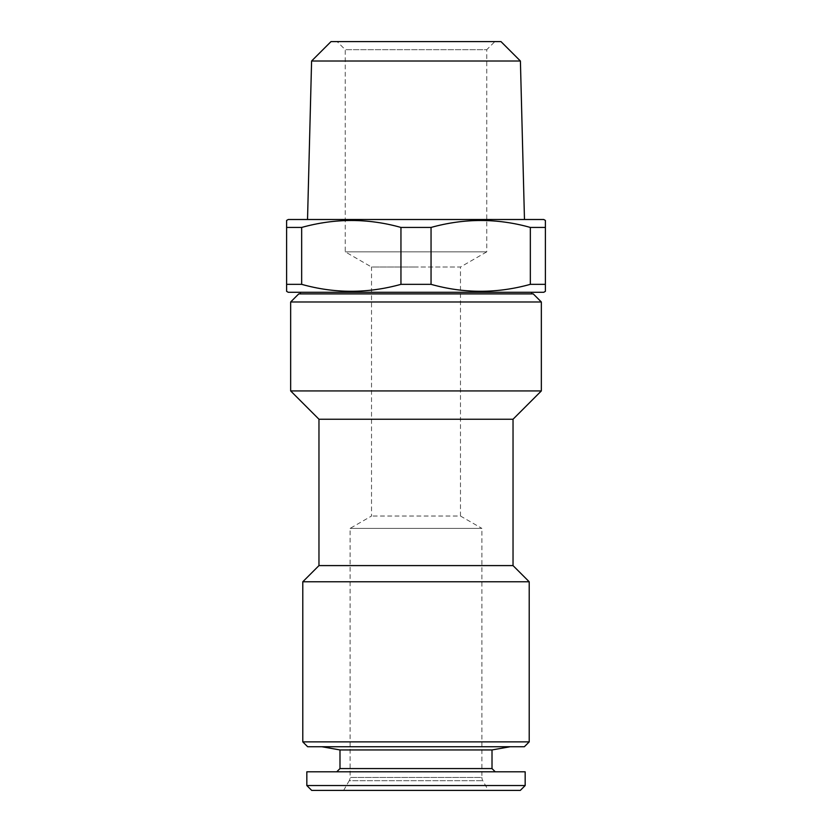 <?xml version="1.0" encoding="UTF-8"?>
<svg xmlns="http://www.w3.org/2000/svg" width="832" height="832" viewBox="0 0 832 832"><rect width="100%" height="100%" fill="white"/><g stroke="black" fill="none" stroke-linecap="round" stroke-linejoin="round"><path stroke-width="0.62" stroke-dasharray="4.16 3.12" d="M336.752 771.805L495.248 771.805L336.752 771.805M510.203 746.73L321.797 746.73L510.203 746.73M343.626 790.4L349.232 780.697L482.768 780.697L349.232 780.697A6.469 6.469 0 0 0 350.095 777.462L350.095 528.403L371.53 516.027L371.53 267.02L416 267.02L371.53 267.02L345.249 251.846L345.249 49.691L337.158 41.6L494.842 41.6L486.751 49.691L345.249 49.691L486.751 49.691L486.751 251.846L345.249 251.846L486.751 251.846L460.47 267.02L416 267.02L460.47 267.02L460.47 516.027L371.53 516.027L460.47 516.027L481.905 528.403L350.095 528.403L481.905 528.403L481.905 777.462L350.095 777.462L481.905 777.462A6.469 6.469 0 0 0 482.768 780.697L488.374 790.4L343.626 790.4L488.374 790.4M494.842 41.6L337.158 41.6M307.528 219.502L524.472 219.502L307.528 219.502M416 293.894L531.638 293.894L416 293.894M416 292.282L531.638 292.282L416 292.282M298.75 293.894L533.25 293.894M524.358 746.73L307.642 746.73M513.032 565.594L318.968 565.594M318.968 419.234L513.032 419.234M529.214 581.776L302.786 581.776M529.214 741.884L302.786 741.884M290.659 301.985L541.341 301.985M290.659 390.936L541.341 390.936M545.386 291.346L545.386 284.346L530.338 284.346C497.422 293.592 464.329 293.592 431.049 284.346L431.049 227.438L400.951 227.438L400.951 284.346C368.035 293.592 334.942 293.592 301.662 284.346L301.662 227.438L286.614 227.438L286.614 291.346M301.662 284.346L286.614 284.346M431.049 284.346L400.951 284.346M543.764 219.502L288.236 219.502M545.386 284.346L545.386 220.438M545.386 227.438L530.338 227.438L530.338 284.346M431.049 227.438C463.965 218.182 497.058 218.182 530.338 227.438M301.662 227.438C334.578 218.182 367.671 218.182 400.951 227.438M543.764 292.282L288.236 292.282M500.989 41.6L331.011 41.6M520.406 61.006L311.594 61.006M492.014 749.944L339.986 749.944M492.014 768.57L339.986 768.57M525.169 771.805L306.831 771.805M525.169 785.543L306.831 785.543M520.312 790.4L311.688 790.4"/><path stroke-width="1.25" d="M306.831 785.543L311.688 790.4L520.312 790.4L525.169 785.543L525.169 771.805L306.831 771.805L306.831 785.543L525.169 785.543M336.752 771.805L339.986 768.57L492.014 768.57L495.248 771.805M492.014 768.57L492.014 749.944L510.203 746.73M339.986 768.57L339.986 749.944L492.014 749.944M339.986 749.944L321.797 746.73M520.406 61.006L500.989 41.6L331.011 41.6L311.594 61.006L520.406 61.006L524.472 219.502M311.594 61.006L307.528 219.502M286.614 284.346L286.614 227.438L301.662 227.438L301.662 284.346L286.614 284.346L286.614 291.346L288.236 292.282L543.764 292.282L545.386 291.346L545.386 284.346L530.338 284.346L530.338 227.438C497.422 218.182 464.329 218.182 431.049 227.438L431.049 284.346C463.965 293.592 497.058 293.592 530.338 284.346M301.662 284.346C334.578 293.592 367.671 293.592 400.951 284.346L431.049 284.346M286.614 220.438L286.614 227.438L286.614 220.438L288.236 219.502L543.764 219.502L545.386 220.438L545.386 284.346M400.951 284.346L400.951 227.438C368.035 218.182 334.942 218.182 301.662 227.438M400.951 227.438L431.049 227.438M530.338 227.438L545.386 227.438M513.032 419.234L318.968 419.234L290.659 390.936L541.341 390.936L513.032 419.234L513.032 565.594L529.214 581.776L529.214 741.884L524.358 746.73L307.642 746.73L302.786 741.884L529.214 741.884M290.659 301.985L298.75 293.894L533.25 293.894L541.341 301.985L290.659 301.985L290.659 390.936M541.341 301.985L541.341 390.936M302.786 741.884L302.786 581.776L529.214 581.776M302.786 581.776L318.968 565.594L513.032 565.594M318.968 565.594L318.968 419.234M531.638 293.894L531.638 292.282M300.362 293.894L300.362 292.282"/></g></svg>
